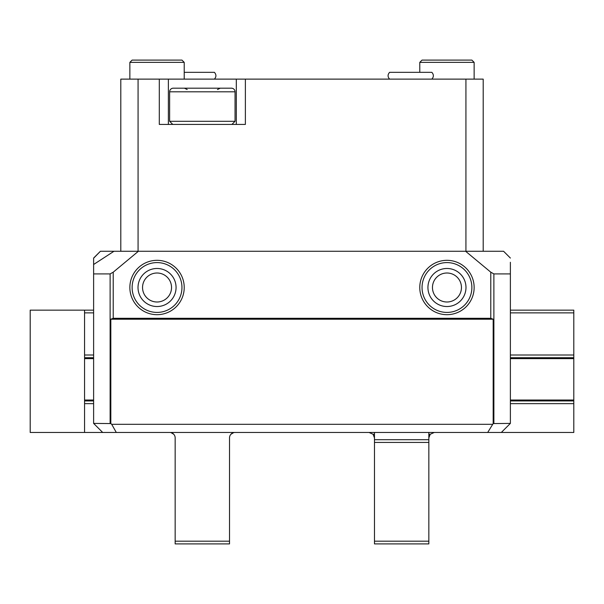 <?xml version="1.0" encoding="UTF-8"?>
<svg xmlns="http://www.w3.org/2000/svg" width="604" height="604" viewBox="0 0 604 604"><rect width="100%" height="100%" fill="white"/><g stroke="black" fill="none" stroke-linecap="round" stroke-linejoin="round"><path stroke-width="0.91" d="M169.633 91.808A3.624 3.624 0 0 1 173.257 88.184L231.423 88.184A3.624 3.624 0 0 1 235.047 91.808L169.633 91.808L169.633 121.298L235.047 121.298L235.047 91.808M129.86 62.363L132.125 60.098L181.955 60.098L184.22 62.363L129.86 62.363L129.86 79.124M419.78 62.363L422.045 60.098L471.875 60.098L474.14 62.363L419.78 62.363L419.78 72.329M431.837 79.124C433.861 76.859 433.861 74.594 431.837 72.329L389.603 72.329C387.579 74.594 387.579 76.859 389.603 79.124M214.397 79.124C216.421 76.859 216.421 74.594 214.397 72.329L184.22 72.329M231.921 124.424L235.047 121.298M172.759 124.424L169.633 121.298M168.365 124.424L168.365 79.124L120.8 79.124L120.8 251.264L113.975 251.264L93.62 264.499L93.62 273.914L93.62 264.499M157.04 302A14.496 14.496 0 0 1 142.544 287.504A14.496 14.496 0 0 1 157.04 273.008A14.496 14.496 0 0 1 171.536 287.504A14.496 14.496 0 0 1 157.04 302M446.96 302A14.496 14.496 0 0 1 432.464 287.504A14.496 14.496 0 0 1 446.96 273.008A14.496 14.496 0 0 1 461.456 287.504A14.496 14.496 0 0 1 446.96 302M474.14 287.504A27.18 27.18 0 0 1 446.96 314.684A27.18 27.18 0 0 1 419.78 287.504A27.18 27.18 0 0 1 446.96 260.324A27.18 27.18 0 0 1 474.14 287.504M157.04 260.324A27.18 27.18 0 0 1 184.22 287.504A27.18 27.18 0 0 1 157.04 314.684A27.18 27.18 0 0 1 129.86 287.504A27.18 27.18 0 0 1 157.04 260.324M422.045 287.504A24.915 24.915 0 0 1 446.96 262.589A24.915 24.915 0 0 1 471.875 287.504A24.915 24.915 0 0 1 446.96 312.419A24.915 24.915 0 0 1 422.045 287.504M157.04 262.589A24.915 24.915 0 0 1 181.955 287.504A24.915 24.915 0 0 1 157.04 312.419A24.915 24.915 0 0 1 132.125 287.504A24.915 24.915 0 0 1 157.04 262.589M157.04 306.53A19.026 19.026 0 0 1 138.014 287.504A19.026 19.026 0 0 1 157.04 268.478A19.026 19.026 0 0 1 176.066 287.504A19.026 19.026 0 0 1 157.04 306.53M446.96 306.53A19.026 19.026 0 0 1 427.934 287.504A19.026 19.026 0 0 1 446.96 268.478A19.026 19.026 0 0 1 465.986 287.504A19.026 19.026 0 0 1 446.96 306.53M168.365 79.124L236.315 79.124L236.315 124.424M510.38 258.059L503.585 251.264L483.2 251.264L483.2 79.124L236.315 79.124M187.202 89.543L184.447 88.184L187.202 89.543M220.233 88.184L217.478 89.543M492.305 424.31L111.695 424.31L110.826 423.57L110.826 319.214L113.22 318.308L113.22 272.185L110.117 273.914L93.62 273.914L93.62 423.404L102.68 432.464L501.32 432.464L510.38 423.404L510.38 273.914C510.38 253.023 510.38 253.023 510.38 273.914L493.883 273.914L490.78 272.185L490.78 318.308L493.174 319.214L493.174 423.57L487.692 432.464M116.308 432.464L111.695 424.31M493.174 319.214L110.826 319.214M93.62 423.404L110.826 423.57M490.78 318.308L113.22 318.308M493.174 423.57L510.38 423.404M93.62 258.202L100.415 251.264L93.62 258.059L93.62 267.119M113.975 251.264L100.415 251.264M465.926 79.124L465.926 251.264L120.8 251.264M113.22 272.185L138.399 251.264M465.601 251.264L490.78 272.185M510.38 262.272L510.38 273.914M245.375 79.124L245.375 124.424L159.305 124.424L159.305 79.124M465.926 251.264L483.2 251.264M138.074 79.124L138.074 251.264M510.38 357.719L573.8 357.719L573.8 310.154L510.38 310.154M93.62 310.154L84.56 310.154L84.56 357.719L93.62 357.719M573.8 357.719L573.8 432.464L501.32 432.464M230.902 434.276L233.657 432.623M173.778 434.276L171.023 432.623M93.62 400.935L84.56 400.935L84.56 432.464L102.68 432.464M84.56 400.935L84.56 357.719M573.8 312.872L510.38 312.872M93.62 312.872L84.56 312.872M573.8 355.001L510.38 355.001M93.62 355.001L84.56 355.001M573.8 400.935L510.38 400.935M234.956 432.464A5.436 5.436 0 0 0 229.52 437.9L229.52 541.184L175.16 541.184L175.16 437.9A5.436 5.436 0 0 0 169.724 432.464M84.56 403.653L93.62 403.653M510.38 403.653L573.8 403.653M175.16 541.184L175.16 543.902L229.52 543.902L229.52 541.184M374.48 432.464L374.48 437.9L373.098 434.276L369.044 432.464M374.48 437.9L374.48 543.902L428.84 543.902L428.84 437.9L430.222 434.276L434.276 432.464M84.56 432.464L30.2 432.464L30.2 310.154L84.56 310.154M428.84 439.712L374.48 439.712M428.84 442.43L374.48 442.43M428.84 541.184L374.48 541.184M110.117 423.404L110.117 273.914M493.883 273.914L493.883 423.404M84.56 358.625L93.62 358.625M510.38 358.625L573.8 358.625M573.8 400.029L510.38 400.029M93.62 400.029L84.56 400.029M374.48 434.276L373.098 434.276M428.84 432.464L428.84 437.9M430.222 434.276L428.84 434.276M184.22 62.363L184.22 79.124M474.14 62.363L474.14 79.124"/></g></svg>
